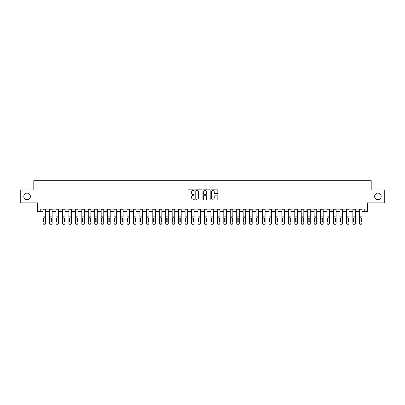 <?xml version="1.0" encoding="UTF-8"?>
<svg xmlns="http://www.w3.org/2000/svg" width="405" height="405" viewBox="0 0 405 405"><rect width="100%" height="100%" fill="white"/><g stroke="black" fill="none" stroke-linecap="round" stroke-linejoin="round"><path stroke-width="0.61" d="M194.238 190.173A0.354 0.354 0 0 0 193.884 189.818L188.502 189.818A0.506 0.506 0 0 0 187.996 190.325L187.996 199.447A0.506 0.506 0 0 0 188.502 199.954L193.884 199.954A0.354 0.354 0 0 0 194.238 199.599A0.354 0.354 0 0 0 193.884 199.245L193.19 199.245A1.62 1.62 0 0 1 191.565 197.62L191.565 196.86A1.62 1.62 0 0 1 193.19 195.24L193.884 195.24A0.354 0.354 0 0 0 194.238 194.886A0.354 0.354 0 0 0 193.884 194.532L193.19 194.532A1.62 1.62 0 0 1 191.565 192.907L191.565 192.147A1.62 1.62 0 0 1 193.19 190.527L193.884 190.527A0.354 0.354 0 0 0 194.238 190.173M374.605 196.435A3.306 3.306 0 0 0 377.911 199.736A3.306 3.306 0 0 0 381.211 196.435A3.306 3.306 0 0 0 377.911 193.129A3.306 3.306 0 0 0 374.605 196.435M23.789 196.435A3.306 3.306 0 0 0 27.089 199.736A3.306 3.306 0 0 0 30.395 196.435A3.306 3.306 0 0 0 27.089 193.129A3.306 3.306 0 0 0 23.789 196.435M217.313 193.387A0.506 0.506 0 0 0 217.819 192.881L217.819 190.325A0.506 0.506 0 0 0 217.313 189.818L211.329 189.818A0.506 0.506 0 0 0 210.823 190.325L210.823 199.447A0.506 0.506 0 0 0 211.329 199.954L217.313 199.954A0.506 0.506 0 0 0 217.819 199.447L217.819 196.354A0.506 0.506 0 0 0 217.313 195.848L214.751 195.848A0.506 0.506 0 0 0 214.245 196.354L214.245 197.888A1.357 1.357 0 0 1 212.888 199.245A1.357 1.357 0 0 1 211.531 197.888L211.531 191.884A1.357 1.357 0 0 1 212.888 190.527A1.357 1.357 0 0 1 214.245 191.884L214.245 192.881A0.506 0.506 0 0 0 214.751 193.387L217.313 193.387M40.257 211.663L40.257 209.081L364.743 209.081L364.743 211.663L367.325 211.663L367.325 202.885L384.75 202.885L384.75 189.98L371.198 189.98L371.198 180.686L33.802 180.686L33.802 189.98L20.25 189.98L20.25 202.885L37.675 202.885L37.675 211.663L43.097 211.663M202.054 190.325A0.506 0.506 0 0 0 201.548 189.818L195.569 189.818A0.506 0.506 0 0 0 195.063 190.325L195.063 199.447A0.506 0.506 0 0 0 195.569 199.954L201.548 199.954A0.506 0.506 0 0 0 202.054 199.447L202.054 190.325M203.452 189.818L209.431 189.818A0.506 0.506 0 0 1 209.937 190.325L209.937 199.447A0.506 0.506 0 0 1 209.431 199.954L206.869 199.954A0.506 0.506 0 0 1 206.363 199.447L206.363 195.747A0.506 0.506 0 0 0 205.856 195.24L204.16 195.24A0.506 0.506 0 0 0 203.654 195.747L203.654 199.599A0.354 0.354 0 0 1 203.3 199.954A0.354 0.354 0 0 1 202.945 199.599L202.945 190.325A0.506 0.506 0 0 1 203.452 189.818M45.679 211.663L49.552 211.663M52.129 211.663L56.001 211.663M58.583 211.663L62.456 211.663M65.038 211.663L68.911 211.663M71.493 211.663L75.365 211.663M77.947 211.663L81.815 211.663M84.397 211.663L88.27 211.663M90.852 211.663L94.724 211.663M97.306 211.663L101.179 211.663M103.761 211.663L107.634 211.663M110.216 211.663L114.083 211.663M116.665 211.663L120.538 211.663M123.12 211.663L126.993 211.663M129.575 211.663L133.448 211.663M136.029 211.663L139.902 211.663M142.479 211.663L146.352 211.663M148.934 211.663L152.806 211.663M155.388 211.663L159.261 211.663M161.843 211.663L165.716 211.663M168.298 211.663L172.165 211.663M174.747 211.663L178.62 211.663M181.202 211.663L185.075 211.663M187.657 211.663L191.53 211.663M194.111 211.663L197.984 211.663M200.566 211.663L204.434 211.663M207.016 211.663L210.889 211.663M213.47 211.663L217.343 211.663M219.925 211.663L223.798 211.663M226.38 211.663L230.253 211.663M232.834 211.663L236.702 211.663M239.284 211.663L243.157 211.663M245.739 211.663L249.612 211.663M252.194 211.663L256.066 211.663M258.648 211.663L262.521 211.663M265.098 211.663L268.971 211.663M271.552 211.663L275.425 211.663M278.007 211.663L281.88 211.663M284.462 211.663L288.335 211.663M290.917 211.663L294.784 211.663M297.366 211.663L301.239 211.663M303.821 211.663L307.694 211.663M310.276 211.663L314.148 211.663M316.73 211.663L320.603 211.663M323.185 211.663L327.053 211.663M329.635 211.663L333.507 211.663M336.089 211.663L339.962 211.663M342.544 211.663L346.417 211.663M348.999 211.663L352.871 211.663M355.448 211.663L359.321 211.663M361.903 211.663L364.743 211.663M196.126 190.527A0.354 0.354 0 0 0 195.772 190.882L195.772 198.89A0.354 0.354 0 0 0 196.126 199.245L196.86 199.245A1.62 1.62 0 0 0 198.485 197.62L198.485 192.147A1.62 1.62 0 0 0 196.86 190.527L196.126 190.527M206.363 191.909A1.357 1.357 0 0 0 205.011 190.552A1.357 1.357 0 0 0 203.654 191.909L203.654 194.025A0.506 0.506 0 0 0 204.16 194.532L205.856 194.532A0.506 0.506 0 0 0 206.363 194.025L206.363 191.909M45.679 218.346L45.679 223.287A1.033 1.023 180 0 1 44.646 224.314L44.646 224.152A1.033 1.023 0 0 0 45.679 223.125L45.679 209.081M45.213 221.282L45.213 218.563L45.213 221.282A0.825 0.82 180 0 1 44.388 222.102A0.825 0.82 180 0 0 45.213 221.282M43.563 221.444L43.563 221.282A0.825 0.82 180 0 0 44.388 222.102M43.563 221.282L43.654 218.184L44.388 217.733L45.122 218.184L44.388 217.733L43.563 218.498M43.097 209.081L43.097 223.125A1.033 1.023 0 0 0 44.13 224.152L44.646 224.152M44.13 224.152L44.646 224.314M44.13 224.314A1.033 1.023 180 0 1 43.097 223.287L43.097 223.287M45.679 218.184L45.122 218.184L45.213 218.563M49.552 209.081L49.552 223.125A1.033 1.023 0 0 0 50.584 224.152L51.096 224.152A1.033 1.023 0 0 0 52.129 223.125L52.129 223.287A1.033 1.023 180 0 1 51.096 224.314L51.096 224.152M51.668 221.282L51.668 218.563L51.668 221.282A0.825 0.82 180 0 1 50.838 222.102A0.825 0.82 180 0 0 51.668 221.282M50.012 221.444L50.012 221.282A0.825 0.82 180 0 0 50.838 222.102M50.012 221.282L50.104 218.184L50.838 217.733L51.577 218.184L50.838 217.733L50.012 218.498M56.001 209.081L56.001 223.125A1.033 1.023 0 0 0 57.034 224.152L57.55 224.152A1.033 1.023 0 0 0 58.583 223.125L58.583 223.287A1.033 1.023 180 0 1 57.55 224.314L57.55 224.152M58.117 221.282L58.117 218.563L58.117 221.282A0.825 0.82 180 0 1 57.292 222.102A0.825 0.82 180 0 0 58.117 221.282M56.467 221.444L56.467 221.282A0.825 0.82 180 0 0 57.292 222.102M56.467 221.282L56.558 218.184L57.292 217.733L58.026 218.184L57.292 217.733L56.467 218.498M62.456 209.081L62.456 223.125A1.033 1.023 0 0 0 63.489 224.152L64.005 224.152A1.033 1.023 0 0 0 65.038 223.125L65.038 223.287A1.033 1.023 180 0 1 64.005 224.314L64.005 224.152M64.572 221.282L64.572 218.563L64.572 221.282A0.825 0.82 180 0 1 63.747 222.102A0.825 0.82 180 0 0 64.572 221.282M62.922 221.444L62.922 221.282A0.825 0.82 180 0 0 63.747 222.102M62.922 221.282L63.013 218.184L63.747 217.733L64.481 218.184L63.747 217.733L62.922 218.498M52.129 209.081L52.129 223.287M50.584 224.152L51.096 224.314M50.584 224.314A1.033 1.023 180 0 1 49.552 223.287L49.552 223.125M52.129 218.184L51.577 218.184L51.668 218.563M58.583 209.081L58.583 223.287M57.034 224.152L57.55 224.314M57.034 224.314A1.033 1.023 180 0 1 56.001 223.287L56.001 223.125M58.583 218.184L58.026 218.184L58.117 218.563M65.038 209.081L65.038 223.287M63.489 224.152L64.005 224.314M63.489 224.314A1.033 1.023 180 0 1 62.456 223.287L62.456 223.125M65.038 218.184L64.481 218.184L64.572 218.563M68.911 209.081L68.911 223.125A1.033 1.023 0 0 0 69.944 224.152L70.46 224.152A1.033 1.023 0 0 0 71.493 223.125L71.493 223.287A1.033 1.023 180 0 1 70.46 224.314L70.46 224.152M71.027 221.282L71.027 218.563L71.027 221.282A0.825 0.82 180 0 1 70.202 222.102A0.825 0.82 180 0 0 71.027 221.282M69.376 221.444L69.376 221.282A0.825 0.82 180 0 0 70.202 222.102M69.376 221.282L69.468 218.184L70.202 217.733L70.936 218.184L70.202 217.733L69.376 218.498M71.493 209.081L71.493 223.287M69.944 224.152L70.46 224.314M69.944 224.314A1.033 1.023 180 0 1 68.911 223.287L68.911 223.125M71.493 218.184L70.936 218.184L71.027 218.563M75.365 209.081L75.365 223.125A1.033 1.023 0 0 0 76.398 224.152L76.915 224.152A1.033 1.023 0 0 0 77.947 223.125L77.947 223.287A1.033 1.023 180 0 1 76.915 224.314L76.915 224.152M77.482 221.282L77.482 218.563L77.482 221.282A0.825 0.82 180 0 1 76.656 222.102A0.825 0.82 180 0 0 77.482 221.282M75.826 221.444L75.826 221.282A0.825 0.82 180 0 0 76.656 222.102M75.826 221.282L75.922 218.184L76.656 217.733L77.39 218.184L76.656 217.733L75.826 218.498M81.815 209.081L81.815 223.125A1.033 1.023 0 0 0 82.848 224.152L83.364 224.152A1.033 1.023 0 0 0 84.397 223.125L84.397 223.287A1.033 1.023 180 0 1 83.364 224.314L83.364 224.152M83.936 221.282L83.936 218.563L83.936 221.282A0.825 0.82 180 0 1 83.106 222.102A0.825 0.82 180 0 0 83.936 221.282M82.281 221.444L82.281 221.282A0.825 0.82 180 0 0 83.106 222.102M82.281 221.282L82.372 218.184L83.106 217.733L83.845 218.184L83.106 217.733L82.281 218.498M88.27 209.081L88.27 223.125A1.033 1.023 0 0 0 89.302 224.152L89.819 224.152A1.033 1.023 0 0 0 90.852 223.125L90.852 223.287A1.033 1.023 180 0 1 89.819 224.314L89.819 224.152M90.386 221.282L90.386 218.563L90.386 221.282A0.825 0.82 180 0 1 89.561 222.102A0.825 0.82 180 0 0 90.386 221.282M88.736 221.444L88.736 221.282A0.825 0.82 180 0 0 89.561 222.102M88.736 221.282L88.827 218.184L89.561 217.733L90.295 218.184L89.561 217.733L88.736 218.498M94.724 209.081L94.724 223.125A1.033 1.023 0 0 0 95.757 224.152L96.274 224.152A1.033 1.023 0 0 0 97.306 223.125L97.306 223.287A1.033 1.023 180 0 1 96.274 224.314L96.274 224.152M96.841 221.282L96.841 218.563L96.841 221.282A0.825 0.82 180 0 1 96.015 222.102A0.825 0.82 180 0 0 96.841 221.282M95.19 221.444L95.19 221.282A0.825 0.82 180 0 0 96.015 222.102M95.19 221.282L95.281 218.184L96.015 217.733L96.749 218.184L96.015 217.733L95.19 218.498M101.179 209.081L101.179 223.125A1.033 1.023 0 0 0 102.212 224.152L102.728 224.152A1.033 1.023 0 0 0 103.761 223.125L103.761 223.287A1.033 1.023 180 0 1 102.728 224.314L102.728 224.152M103.295 221.282L103.295 218.563L103.295 221.282A0.825 0.82 180 0 1 102.47 222.102A0.825 0.82 180 0 0 103.295 221.282M101.645 221.444L101.645 221.282A0.825 0.82 180 0 0 102.47 222.102M101.645 221.282L101.736 218.184L102.47 217.733L103.204 218.184L102.47 217.733L101.645 218.498M77.947 209.081L77.947 223.287M76.398 224.152L76.915 224.314M76.398 224.314A1.033 1.023 180 0 1 75.365 223.287L75.365 223.125M77.947 218.184L77.39 218.184L77.482 218.563M84.397 209.081L84.397 223.287M82.848 224.152L83.364 224.314M82.848 224.314A1.033 1.023 180 0 1 81.815 223.287L81.815 223.125M84.397 218.184L83.845 218.184L83.936 218.563M90.852 209.081L90.852 223.287M89.302 224.152L89.819 224.314M89.302 224.314A1.033 1.023 180 0 1 88.27 223.287L88.27 223.125M90.852 218.184L90.295 218.184L90.386 218.563M97.306 209.081L97.306 223.287M95.757 224.152L96.274 224.314M95.757 224.314A1.033 1.023 180 0 1 94.724 223.287L94.724 223.125M97.306 218.184L96.749 218.184L96.841 218.563M103.761 209.081L103.761 223.287M102.212 224.152L102.728 224.314M102.212 224.314A1.033 1.023 180 0 1 101.179 223.287L101.179 223.125M103.761 218.184L103.204 218.184L103.295 218.563M107.634 209.081L107.634 223.125A1.033 1.023 0 0 0 108.667 224.152L109.183 224.152A1.033 1.023 0 0 0 110.216 223.125L110.216 223.287A1.033 1.023 180 0 1 109.183 224.314L109.183 224.152M109.75 221.282L109.75 218.563L109.75 221.282A0.825 0.82 180 0 1 108.925 222.102A0.825 0.82 180 0 0 109.75 221.282M108.094 221.444L108.094 221.282A0.825 0.82 180 0 0 108.925 222.102M108.094 221.282L108.186 218.184L108.925 217.733L109.659 218.184L108.925 217.733L108.094 218.498M110.216 209.081L110.216 223.287M108.667 224.152L109.183 224.314M108.667 224.314A1.033 1.023 180 0 1 107.634 223.287L107.634 223.125M110.216 218.184L109.659 218.184L109.75 218.563M114.083 209.081L114.083 223.125A1.033 1.023 0 0 0 115.116 224.152L115.633 224.152A1.033 1.023 0 0 0 116.665 223.125L116.665 223.287A1.033 1.023 180 0 1 115.633 224.314L115.633 224.152M116.205 221.282L116.205 218.563L116.205 221.282A0.825 0.82 180 0 1 115.374 222.102A0.825 0.82 180 0 0 116.205 221.282M114.549 221.444L114.549 221.282A0.825 0.82 180 0 0 115.374 222.102M114.549 221.282L114.64 218.184L115.374 217.733L116.108 218.184L115.374 217.733L114.549 218.498M116.665 209.081L116.665 223.287M115.116 224.152L115.633 224.314M115.116 224.314A1.033 1.023 180 0 1 114.083 223.287L114.083 223.125M116.665 218.184L116.108 218.184L116.205 218.563M120.538 209.081L120.538 223.125A1.033 1.023 0 0 0 121.571 224.152L122.087 224.152A1.033 1.023 0 0 0 123.12 223.125L123.12 223.287A1.033 1.023 180 0 1 122.087 224.314L122.087 224.152M122.654 221.282L122.654 218.563L122.654 221.282A0.825 0.82 180 0 1 121.829 222.102A0.825 0.82 180 0 0 122.654 221.282M121.004 221.444L121.004 221.282A0.825 0.82 180 0 0 121.829 222.102M121.004 221.282L121.095 218.184L121.829 217.733L122.563 218.184L121.829 217.733L121.004 218.498M123.12 209.081L123.12 223.287M121.571 224.152L122.087 224.314M121.571 224.314A1.033 1.023 180 0 1 120.538 223.287L120.538 223.125M123.12 218.184L122.563 218.184L122.654 218.563M126.993 209.081L126.993 223.125A1.033 1.023 0 0 0 128.026 224.152L128.542 224.152A1.033 1.023 0 0 0 129.575 223.125L129.575 223.287A1.033 1.023 180 0 1 128.542 224.314L128.542 224.152M129.109 221.282L129.109 218.563L129.109 221.282A0.825 0.82 180 0 1 128.284 222.102A0.825 0.82 180 0 0 129.109 221.282M127.459 221.444L127.459 221.282A0.825 0.82 180 0 0 128.284 222.102M127.459 221.282L127.55 218.184L128.284 217.733L129.018 218.184L128.284 217.733L127.459 218.498M129.575 209.081L129.575 223.287M128.026 224.152L128.542 224.314M128.026 224.314A1.033 1.023 180 0 1 126.993 223.287L126.993 223.125M129.575 218.184L129.018 218.184L129.109 218.563M133.448 209.081L133.448 223.125A1.033 1.023 0 0 0 134.48 224.152L134.997 224.152A1.033 1.023 0 0 0 136.029 223.125L136.029 223.287A1.033 1.023 180 0 1 134.997 224.314L134.997 224.152M135.564 221.282L135.564 218.563L135.564 221.282A0.825 0.82 180 0 1 134.738 222.102A0.825 0.82 180 0 0 135.564 221.282M133.913 221.444L133.913 221.282A0.825 0.82 180 0 0 134.738 222.102M133.913 221.282L134.004 218.184L134.738 217.733L135.472 218.184L134.738 217.733L133.913 218.498M136.029 209.081L136.029 223.287M134.48 224.152L134.997 224.314M134.48 224.314A1.033 1.023 180 0 1 133.448 223.287L133.448 223.125M136.029 218.184L135.472 218.184L135.564 218.563M139.902 209.081L139.902 223.125A1.033 1.023 0 0 0 140.935 224.152L141.451 224.152A1.033 1.023 0 0 0 142.479 223.125L142.479 223.287A1.033 1.023 180 0 1 141.451 224.314L141.451 224.152M142.018 221.282L142.018 218.563L142.018 221.282A0.825 0.82 180 0 1 141.193 222.102A0.825 0.82 180 0 0 142.018 221.282M140.363 221.444L140.363 221.282A0.825 0.82 180 0 0 141.193 222.102M140.363 221.282L140.454 218.184L141.193 217.733L141.927 218.184L141.193 217.733L140.363 218.498M142.479 209.081L142.479 223.287M140.935 224.152L141.451 224.314M140.935 224.314A1.033 1.023 180 0 1 139.902 223.287L139.902 223.125M142.479 218.184L141.927 218.184L142.018 218.563M146.352 209.081L146.352 223.125A1.033 1.023 0 0 0 147.385 224.152L147.901 224.152A1.033 1.023 0 0 0 148.934 223.125L148.934 223.287A1.033 1.023 180 0 1 147.901 224.314L147.901 224.152M148.468 221.282L148.468 218.563L148.468 221.282A0.825 0.82 180 0 1 147.643 222.102A0.825 0.82 180 0 0 148.468 221.282M146.818 221.444L146.818 221.282A0.825 0.82 180 0 0 147.643 222.102M146.818 221.282L146.909 218.184L147.643 217.733L148.377 218.184L147.643 217.733L146.818 218.498M152.806 209.081L152.806 223.125A1.033 1.023 0 0 0 153.839 224.152L154.356 224.152A1.033 1.023 0 0 0 155.388 223.125L155.388 223.287A1.033 1.023 180 0 1 154.356 224.314L154.356 224.152M154.923 221.282L154.923 218.563L154.923 221.282A0.825 0.82 180 0 1 154.097 222.102A0.825 0.82 180 0 0 154.923 221.282M153.272 221.444L153.272 221.282A0.825 0.82 180 0 0 154.097 222.102M153.272 221.282L153.363 218.184L154.097 217.733L154.831 218.184L154.097 217.733L153.272 218.498M159.261 209.081L159.261 223.125A1.033 1.023 0 0 0 160.294 224.152L160.81 224.152A1.033 1.023 0 0 0 161.843 223.125L161.843 223.287A1.033 1.023 180 0 1 160.81 224.314L160.81 224.152M161.377 221.282L161.377 218.563L161.377 221.282A0.825 0.82 180 0 1 160.552 222.102A0.825 0.82 180 0 0 161.377 221.282M159.727 221.444L159.727 221.282A0.825 0.82 180 0 0 160.552 222.102M159.727 221.282L159.818 218.184L160.552 217.733L161.286 218.184L160.552 217.733L159.727 218.498M165.716 209.081L165.716 223.125A1.033 1.023 0 0 0 166.749 224.152L167.265 224.152A1.033 1.023 0 0 0 168.298 223.125L168.298 223.287A1.033 1.023 180 0 1 167.265 224.314L167.265 224.152M167.832 221.282L167.832 218.563L167.832 221.282A0.825 0.82 180 0 1 167.007 222.102A0.825 0.82 180 0 0 167.832 221.282M166.177 221.444L166.177 221.282A0.825 0.82 180 0 0 167.007 222.102M166.177 221.282L166.273 218.184L167.007 217.733L167.741 218.184L167.007 217.733L166.177 218.498M172.165 209.081L172.165 223.125A1.033 1.023 0 0 0 173.198 224.152L173.715 224.152A1.033 1.023 0 0 0 174.747 223.125L174.747 223.287A1.033 1.023 180 0 1 173.715 224.314L173.715 224.152M174.287 221.282L174.287 218.563L174.287 221.282A0.825 0.82 180 0 1 173.456 222.102A0.825 0.82 180 0 0 174.287 221.282M172.631 221.444L172.631 221.282A0.825 0.82 180 0 0 173.456 222.102M172.631 221.282L172.722 218.184L173.456 217.733L174.196 218.184L173.456 217.733L172.631 218.498M178.62 209.081L178.62 223.125A1.033 1.023 0 0 0 179.653 224.152L180.169 224.152A1.033 1.023 0 0 0 181.202 223.125L181.202 223.287A1.033 1.023 180 0 1 180.169 224.314L180.169 224.152M180.736 221.282L180.736 218.563L180.736 221.282A0.825 0.82 180 0 1 179.911 222.102A0.825 0.82 180 0 0 180.736 221.282M179.086 221.444L179.086 221.282A0.825 0.82 180 0 0 179.911 222.102M179.086 221.282L179.177 218.184L179.911 217.733L180.645 218.184L179.911 217.733L179.086 218.498M185.075 209.081L185.075 223.125A1.033 1.023 0 0 0 186.108 224.152L186.624 224.152A1.033 1.023 0 0 0 187.657 223.125L187.657 223.287A1.033 1.023 180 0 1 186.624 224.314L186.624 224.152M187.191 221.282L187.191 218.563L187.191 221.282A0.825 0.82 180 0 1 186.366 222.102A0.825 0.82 180 0 0 187.191 221.282M185.541 221.444L185.541 221.282A0.825 0.82 180 0 0 186.366 222.102M185.541 221.282L185.632 218.184L186.366 217.733L187.1 218.184L186.366 217.733L185.541 218.498M191.53 209.081L191.53 223.125A1.033 1.023 0 0 0 192.562 224.152L193.079 224.152A1.033 1.023 0 0 0 194.111 223.125L194.111 223.287A1.033 1.023 180 0 1 193.079 224.314L193.079 224.152M193.646 221.282L193.646 218.563L193.646 221.282A0.825 0.82 180 0 1 192.82 222.102A0.825 0.82 180 0 0 193.646 221.282M191.995 221.444L191.995 221.282A0.825 0.82 180 0 0 192.82 222.102M191.995 221.282L192.086 218.184L192.82 217.733L193.555 218.184L192.82 217.733L191.995 218.498M197.984 209.081L197.984 223.125A1.033 1.023 0 0 0 199.017 224.152L199.533 224.152A1.033 1.023 0 0 0 200.566 223.125L200.566 223.287A1.033 1.023 180 0 1 199.533 224.314L199.533 224.152M200.1 221.282L200.1 218.563L200.1 221.282A0.825 0.82 180 0 1 199.275 222.102A0.825 0.82 180 0 0 200.1 221.282M198.445 221.444L198.445 221.282A0.825 0.82 180 0 0 199.275 222.102M198.445 221.282L198.536 218.184L199.275 217.733L200.009 218.184L199.275 217.733L198.445 218.498M204.434 209.081L204.434 223.125A1.033 1.023 0 0 0 205.467 224.152L205.983 224.152A1.033 1.023 0 0 0 207.016 223.125L207.016 223.287A1.033 1.023 180 0 1 205.983 224.314L205.983 224.152M206.555 221.282L206.555 218.563L206.555 221.282A0.825 0.82 180 0 1 205.725 222.102A0.825 0.82 180 0 0 206.555 221.282M204.9 221.444L204.9 221.282A0.825 0.82 180 0 0 205.725 222.102M204.9 221.282L204.991 218.184L205.725 217.733L206.464 218.184L205.725 217.733L204.9 218.498M210.889 209.081L210.889 223.125A1.033 1.023 0 0 0 211.921 224.152L212.438 224.152A1.033 1.023 0 0 0 213.47 223.125L213.47 223.287A1.033 1.023 180 0 1 212.438 224.314L212.438 224.152M213.005 221.282L213.005 218.563L213.005 221.282A0.825 0.82 180 0 1 212.179 222.102A0.825 0.82 180 0 0 213.005 221.282M211.354 221.444L211.354 221.282A0.825 0.82 180 0 0 212.179 222.102M211.354 221.282L211.445 218.184L212.179 217.733L212.914 218.184L212.179 217.733L211.354 218.498M217.343 209.081L217.343 223.125A1.033 1.023 0 0 0 218.376 224.152L218.892 224.152A1.033 1.023 0 0 0 219.925 223.125L219.925 223.287A1.033 1.023 180 0 1 218.892 224.314L218.892 224.152M219.459 221.282L219.459 218.563L219.459 221.282A0.825 0.82 180 0 1 218.634 222.102A0.825 0.82 180 0 0 219.459 221.282M217.809 221.444L217.809 221.282A0.825 0.82 180 0 0 218.634 222.102M217.809 221.282L217.9 218.184L218.634 217.733L219.368 218.184L218.634 217.733L217.809 218.498M223.798 209.081L223.798 223.125A1.033 1.023 0 0 0 224.831 224.152L225.347 224.152A1.033 1.023 0 0 0 226.38 223.125L226.38 223.287A1.033 1.023 180 0 1 225.347 224.314L225.347 224.152M225.914 221.282L225.914 218.563L225.914 221.282A0.825 0.82 180 0 1 225.089 222.102A0.825 0.82 180 0 0 225.914 221.282M224.264 221.444L224.264 221.282A0.825 0.82 180 0 0 225.089 222.102M224.264 221.282L224.355 218.184L225.089 217.733L225.823 218.184L225.089 217.733L224.264 218.498M230.253 209.081L230.253 223.125A1.033 1.023 0 0 0 231.285 224.152L231.802 224.152A1.033 1.023 0 0 0 232.834 223.125L232.834 223.287A1.033 1.023 180 0 1 231.802 224.314L231.802 224.152M232.369 221.282L232.369 218.563L232.369 221.282A0.825 0.82 180 0 1 231.544 222.102A0.825 0.82 180 0 0 232.369 221.282M230.713 221.444L230.713 221.282A0.825 0.82 180 0 0 231.544 222.102M230.713 221.282L230.804 218.184L231.544 217.733L232.278 218.184L231.544 217.733L230.713 218.498M236.702 209.081L236.702 223.125A1.033 1.023 0 0 0 237.735 224.152L238.251 224.152A1.033 1.023 0 0 0 239.284 223.125L239.284 223.287A1.033 1.023 180 0 1 238.251 224.314L238.251 224.152M238.823 221.282L238.823 218.563L238.823 221.282A0.825 0.82 180 0 1 237.993 222.102A0.825 0.82 180 0 0 238.823 221.282M237.168 221.444L237.168 221.282A0.825 0.82 180 0 0 237.993 222.102M237.168 221.282L237.259 218.184L237.993 217.733L238.727 218.184L237.993 217.733L237.168 218.498M243.157 209.081L243.157 223.125A1.033 1.023 0 0 0 244.19 224.152L244.706 224.152A1.033 1.023 0 0 0 245.739 223.125L245.739 223.287A1.033 1.023 180 0 1 244.706 224.314L244.706 224.152M245.273 221.282L245.273 218.563L245.273 221.282A0.825 0.82 180 0 1 244.448 222.102A0.825 0.82 180 0 0 245.273 221.282M243.623 221.444L243.623 221.282A0.825 0.82 180 0 0 244.448 222.102M243.623 221.282L243.714 218.184L244.448 217.733L245.182 218.184L244.448 217.733L243.623 218.498M249.612 209.081L249.612 223.125A1.033 1.023 0 0 0 250.644 224.152L251.161 224.152A1.033 1.023 0 0 0 252.194 223.125L252.194 223.287A1.033 1.023 180 0 1 251.161 224.314L251.161 224.152M251.728 221.282L251.728 218.563L251.728 221.282A0.825 0.82 180 0 1 250.903 222.102A0.825 0.82 180 0 0 251.728 221.282M250.077 221.444L250.077 221.282A0.825 0.82 180 0 0 250.903 222.102M250.077 221.282L250.168 218.184L250.903 217.733L251.637 218.184L250.903 217.733L250.077 218.498M256.066 209.081L256.066 223.125A1.033 1.023 0 0 0 257.099 224.152L257.615 224.152A1.033 1.023 0 0 0 258.648 223.125L258.648 223.287A1.033 1.023 180 0 1 257.615 224.314L257.615 224.152M258.182 221.282L258.182 218.563L258.182 221.282A0.825 0.82 180 0 1 257.357 222.102A0.825 0.82 180 0 0 258.182 221.282M256.532 221.444L256.532 221.282A0.825 0.82 180 0 0 257.357 222.102M256.532 221.282L256.623 218.184L257.357 217.733L258.091 218.184L257.357 217.733L256.532 218.498M262.521 209.081L262.521 223.125A1.033 1.023 0 0 0 263.549 224.152L264.065 224.152A1.033 1.023 0 0 0 265.098 223.125L265.098 223.287A1.033 1.023 180 0 1 264.065 224.314L264.065 224.152M264.637 221.282L264.637 218.563L264.637 221.282A0.825 0.82 180 0 1 263.807 222.102A0.825 0.82 180 0 0 264.637 221.282M262.982 221.444L262.982 221.282A0.825 0.82 180 0 0 263.807 222.102M262.982 221.282L263.073 218.184L263.807 217.733L264.546 218.184L263.807 217.733L262.982 218.498M268.971 209.081L268.971 223.125A1.033 1.023 0 0 0 270.003 224.152L270.52 224.152A1.033 1.023 0 0 0 271.552 223.125L271.552 223.287A1.033 1.023 180 0 1 270.52 224.314L270.52 224.152M271.087 221.282L271.087 218.563L271.087 221.282A0.825 0.82 180 0 1 270.262 222.102A0.825 0.82 180 0 0 271.087 221.282M269.436 221.444L269.436 221.282A0.825 0.82 180 0 0 270.262 222.102M269.436 221.282L269.527 218.184L270.262 217.733L270.996 218.184L270.262 217.733L269.436 218.498M275.425 209.081L275.425 223.125A1.033 1.023 0 0 0 276.458 224.152L276.974 224.152A1.033 1.023 0 0 0 278.007 223.125L278.007 223.287A1.033 1.023 180 0 1 276.974 224.314L276.974 224.152M277.541 221.282L277.541 218.563L277.541 221.282A0.825 0.82 180 0 1 276.716 222.102A0.825 0.82 180 0 0 277.541 221.282M275.891 221.444L275.891 221.282A0.825 0.82 180 0 0 276.716 222.102M275.891 221.282L275.982 218.184L276.716 217.733L277.45 218.184L276.716 217.733L275.891 218.498M281.88 209.081L281.88 223.125A1.033 1.023 0 0 0 282.913 224.152L283.429 224.152A1.033 1.023 0 0 0 284.462 223.125L284.462 223.287A1.033 1.023 180 0 1 283.429 224.314L283.429 224.152M283.996 221.282L283.996 218.563L283.996 221.282A0.825 0.82 180 0 1 283.171 222.102A0.825 0.82 180 0 0 283.996 221.282M282.346 221.444L282.346 221.282A0.825 0.82 180 0 0 283.171 222.102M282.346 221.282L282.437 218.184L283.171 217.733L283.905 218.184L283.171 217.733L282.346 218.498M288.335 209.081L288.335 223.125A1.033 1.023 0 0 0 289.367 224.152L289.884 224.152A1.033 1.023 0 0 0 290.917 223.125L290.917 223.287A1.033 1.023 180 0 1 289.884 224.314L289.884 224.152M290.451 221.282L290.451 218.563L290.451 221.282A0.825 0.82 180 0 1 289.626 222.102A0.825 0.82 180 0 0 290.451 221.282M288.795 221.444L288.795 221.282A0.825 0.82 180 0 0 289.626 222.102M288.795 221.282L288.892 218.184L289.626 217.733L290.36 218.184L289.626 217.733L288.795 218.498M294.784 209.081L294.784 223.125A1.033 1.023 0 0 0 295.817 224.152L296.333 224.152A1.033 1.023 0 0 0 297.366 223.125L297.366 223.287A1.033 1.023 180 0 1 296.333 224.314L296.333 224.152M296.906 221.282L296.906 218.563L296.906 221.282A0.825 0.82 180 0 1 296.075 222.102A0.825 0.82 180 0 0 296.906 221.282M295.25 221.444L295.25 221.282A0.825 0.82 180 0 0 296.075 222.102M295.25 221.282L295.341 218.184L296.075 217.733L296.814 218.184L296.075 217.733L295.25 218.498M301.239 209.081L301.239 223.125A1.033 1.023 0 0 0 302.272 224.152L302.788 224.152A1.033 1.023 0 0 0 303.821 223.125L303.821 223.287A1.033 1.023 180 0 1 302.788 224.314L302.788 224.152M303.355 221.282L303.355 218.563L303.355 221.282A0.825 0.82 180 0 1 302.53 222.102A0.825 0.82 180 0 0 303.355 221.282M301.705 221.444L301.705 221.282A0.825 0.82 180 0 0 302.53 222.102M301.705 221.282L301.796 218.184L302.53 217.733L303.264 218.184L302.53 217.733L301.705 218.498M307.694 209.081L307.694 223.125A1.033 1.023 0 0 0 308.726 224.152L309.243 224.152A1.033 1.023 0 0 0 310.276 223.125L310.276 223.287A1.033 1.023 180 0 1 309.243 224.314L309.243 224.152M309.81 221.282L309.81 218.563L309.81 221.282A0.825 0.82 180 0 1 308.985 222.102A0.825 0.82 180 0 0 309.81 221.282M308.159 221.444L308.159 221.282A0.825 0.82 180 0 0 308.985 222.102M308.159 221.282L308.251 218.184L308.985 217.733L309.719 218.184L308.985 217.733L308.159 218.498M148.934 209.081L148.934 223.287M147.385 224.152L147.901 224.314M147.385 224.314A1.033 1.023 180 0 1 146.352 223.287L146.352 223.125M148.934 218.184L148.377 218.184L148.468 218.563M155.388 209.081L155.388 223.287M153.839 224.152L154.356 224.314M153.839 224.314A1.033 1.023 180 0 1 152.806 223.287L152.806 223.125M155.388 218.184L154.831 218.184L154.923 218.563M161.843 209.081L161.843 223.287M160.294 224.152L160.81 224.314M160.294 224.314A1.033 1.023 180 0 1 159.261 223.287L159.261 223.125M161.843 218.184L161.286 218.184L161.377 218.563M168.298 209.081L168.298 223.287M166.749 224.152L167.265 224.314M166.749 224.314A1.033 1.023 180 0 1 165.716 223.287L165.716 223.125M168.298 218.184L167.741 218.184L167.832 218.563M174.747 209.081L174.747 223.287M173.198 224.152L173.715 224.314M173.198 224.314A1.033 1.023 180 0 1 172.165 223.287L172.165 223.125M174.747 218.184L174.196 218.184L174.287 218.563M181.202 209.081L181.202 223.287M179.653 224.152L180.169 224.314M179.653 224.314A1.033 1.023 180 0 1 178.62 223.287L178.62 223.125M181.202 218.184L180.645 218.184L180.736 218.563M187.657 209.081L187.657 223.287M186.108 224.152L186.624 224.314M186.108 224.314A1.033 1.023 180 0 1 185.075 223.287L185.075 223.125M187.657 218.184L187.1 218.184L187.191 218.563M194.111 209.081L194.111 223.287M192.562 224.152L193.079 224.314M192.562 224.314A1.033 1.023 180 0 1 191.53 223.287L191.53 223.125M194.111 218.184L193.555 218.184L193.646 218.563M200.566 209.081L200.566 223.287M199.017 224.152L199.533 224.314M199.017 224.314A1.033 1.023 180 0 1 197.984 223.287L197.984 223.125M200.566 218.184L200.009 218.184L200.1 218.563M207.016 209.081L207.016 223.287M205.467 224.152L205.983 224.314M205.467 224.314A1.033 1.023 180 0 1 204.434 223.287L204.434 223.125M207.016 218.184L206.464 218.184L206.555 218.563M213.47 209.081L213.47 223.287M211.921 224.152L212.438 224.314M211.921 224.314A1.033 1.023 180 0 1 210.889 223.287L210.889 223.125M213.47 218.184L212.914 218.184L213.005 218.563M219.925 209.081L219.925 223.287M218.376 224.152L218.892 224.314M218.376 224.314A1.033 1.023 180 0 1 217.343 223.287L217.343 223.125M219.925 218.184L219.368 218.184L219.459 218.563M226.38 209.081L226.38 223.287M224.831 224.152L225.347 224.314M224.831 224.314A1.033 1.023 180 0 1 223.798 223.287L223.798 223.125M226.38 218.184L225.823 218.184L225.914 218.563M232.834 209.081L232.834 223.287M231.285 224.152L231.802 224.314M231.285 224.314A1.033 1.023 180 0 1 230.253 223.287L230.253 223.125M232.834 218.184L232.278 218.184L232.369 218.563M239.284 209.081L239.284 223.287M237.735 224.152L238.251 224.314M237.735 224.314A1.033 1.023 180 0 1 236.702 223.287L236.702 223.125M239.284 218.184L238.727 218.184L238.823 218.563M245.739 209.081L245.739 223.287M244.19 224.152L244.706 224.314M244.19 224.314A1.033 1.023 180 0 1 243.157 223.287L243.157 223.125M245.739 218.184L245.182 218.184L245.273 218.563M252.194 209.081L252.194 223.287M250.644 224.152L251.161 224.314M250.644 224.314A1.033 1.023 180 0 1 249.612 223.287L249.612 223.125M252.194 218.184L251.637 218.184L251.728 218.563M258.648 209.081L258.648 223.287M257.099 224.152L257.615 224.314M257.099 224.314A1.033 1.023 180 0 1 256.066 223.287L256.066 223.125M258.648 218.184L258.091 218.184L258.182 218.563M265.098 209.081L265.098 223.287M263.549 224.152L264.065 224.314M263.549 224.314A1.033 1.023 180 0 1 262.521 223.287L262.521 223.125M265.098 218.184L264.546 218.184L264.637 218.563M271.552 209.081L271.552 223.287M270.003 224.152L270.52 224.314M270.003 224.314A1.033 1.023 180 0 1 268.971 223.287L268.971 223.125M271.552 218.184L270.996 218.184L271.087 218.563M278.007 209.081L278.007 223.287M276.458 224.152L276.974 224.314M276.458 224.314A1.033 1.023 180 0 1 275.425 223.287L275.425 223.125M278.007 218.184L277.45 218.184L277.541 218.563M284.462 209.081L284.462 223.287M282.913 224.152L283.429 224.314M282.913 224.314A1.033 1.023 180 0 1 281.88 223.287L281.88 223.125M284.462 218.184L283.905 218.184L283.996 218.563M290.917 209.081L290.917 223.287M289.367 224.152L289.884 224.314M289.367 224.314A1.033 1.023 180 0 1 288.335 223.287L288.335 223.125M290.917 218.184L290.36 218.184L290.451 218.563M297.366 209.081L297.366 223.287M295.817 224.152L296.333 224.314M295.817 224.314A1.033 1.023 180 0 1 294.784 223.287L294.784 223.125M297.366 218.184L296.814 218.184L296.906 218.563M303.821 209.081L303.821 223.287M302.272 224.152L302.788 224.314M302.272 224.314A1.033 1.023 180 0 1 301.239 223.287L301.239 223.125M303.821 218.184L303.264 218.184L303.355 218.563M310.276 209.081L310.276 223.287M308.726 224.152L309.243 224.314M308.726 224.314A1.033 1.023 180 0 1 307.694 223.287L307.694 223.125M310.276 218.184L309.719 218.184L309.81 218.563M314.148 209.081L314.148 223.125A1.033 1.023 0 0 0 315.181 224.152L315.697 224.152A1.033 1.023 0 0 0 316.73 223.125L316.73 223.287A1.033 1.023 180 0 1 315.697 224.314L315.697 224.152M316.264 221.282L316.264 218.563L316.264 221.282A0.825 0.82 180 0 1 315.439 222.102A0.825 0.82 180 0 0 316.264 221.282M314.614 221.444L314.614 221.282A0.825 0.82 180 0 0 315.439 222.102M314.614 221.282L314.705 218.184L315.439 217.733L316.173 218.184L315.439 217.733L314.614 218.498M316.73 209.081L316.73 223.287M315.181 224.152L315.697 224.314M315.181 224.314A1.033 1.023 180 0 1 314.148 223.287L314.148 223.125M316.73 218.184L316.173 218.184L316.264 218.563M320.603 209.081L320.603 223.125A1.033 1.023 0 0 0 321.636 224.152L322.152 224.152A1.033 1.023 0 0 0 323.185 223.125L323.185 223.287A1.033 1.023 180 0 1 322.152 224.314L322.152 224.152M322.719 221.282L322.719 218.563L322.719 221.282A0.825 0.82 180 0 1 321.894 222.102A0.825 0.82 180 0 0 322.719 221.282M321.064 221.444L321.064 221.282A0.825 0.82 180 0 0 321.894 222.102M321.064 221.282L321.155 218.184L321.894 217.733L322.628 218.184L321.894 217.733L321.064 218.498M323.185 209.081L323.185 223.287M321.636 224.152L322.152 224.314M321.636 224.314A1.033 1.023 180 0 1 320.603 223.287L320.603 223.125M323.185 218.184L322.628 218.184L322.719 218.563M327.053 209.081L327.053 223.125A1.033 1.023 0 0 0 328.085 224.152L328.602 224.152A1.033 1.023 0 0 0 329.635 223.125L329.635 223.287A1.033 1.023 180 0 1 328.602 224.314L328.602 224.152M329.174 221.282L329.174 218.563L329.174 221.282A0.825 0.82 180 0 1 328.344 222.102A0.825 0.82 180 0 0 329.174 221.282M327.518 221.444L327.518 221.282A0.825 0.82 180 0 0 328.344 222.102M327.518 221.282L327.61 218.184L328.344 217.733L329.078 218.184L328.344 217.733L327.518 218.498M329.635 209.081L329.635 223.287M328.085 224.152L328.602 224.314M328.085 224.314A1.033 1.023 180 0 1 327.053 223.287L327.053 223.125M329.635 218.184L329.078 218.184L329.174 218.563M333.507 209.081L333.507 223.125A1.033 1.023 0 0 0 334.54 224.152L335.057 224.152A1.033 1.023 0 0 0 336.089 223.125L336.089 223.287A1.033 1.023 180 0 1 335.057 224.314L335.057 224.152M335.623 221.282L335.623 218.563L335.623 221.282A0.825 0.82 180 0 1 334.798 222.102A0.825 0.82 180 0 0 335.623 221.282M333.973 221.444L333.973 221.282A0.825 0.82 180 0 0 334.798 222.102M333.973 221.282L334.064 218.184L334.798 217.733L335.532 218.184L334.798 217.733L333.973 218.498M336.089 209.081L336.089 223.287M334.54 224.152L335.057 224.314M334.54 224.314A1.033 1.023 180 0 1 333.507 223.287L333.507 223.125M336.089 218.184L335.532 218.184L335.623 218.563M339.962 209.081L339.962 223.125A1.033 1.023 0 0 0 340.995 224.152L341.511 224.152A1.033 1.023 0 0 0 342.544 223.125L342.544 223.287A1.033 1.023 180 0 1 341.511 224.314L341.511 224.152M342.078 221.282L342.078 218.563L342.078 221.282A0.825 0.82 180 0 1 341.253 222.102A0.825 0.82 180 0 0 342.078 221.282M340.428 221.444L340.428 221.282A0.825 0.82 180 0 0 341.253 222.102M340.428 221.282L340.519 218.184L341.253 217.733L341.987 218.184L341.253 217.733L340.428 218.498M342.544 209.081L342.544 223.287M340.995 224.152L341.511 224.314M340.995 224.314A1.033 1.023 180 0 1 339.962 223.287L339.962 223.125M342.544 218.184L341.987 218.184L342.078 218.563M346.417 209.081L346.417 223.125A1.033 1.023 0 0 0 347.45 224.152L347.966 224.152A1.033 1.023 0 0 0 348.999 223.125L348.999 223.287A1.033 1.023 180 0 1 347.966 224.314L347.966 224.152M348.533 221.282L348.533 218.563L348.533 221.282A0.825 0.82 180 0 1 347.708 222.102A0.825 0.82 180 0 0 348.533 221.282M346.882 221.444L346.882 221.282A0.825 0.82 180 0 0 347.708 222.102M346.882 221.282L346.974 218.184L347.708 217.733L348.442 218.184L347.708 217.733L346.882 218.498M348.999 209.081L348.999 223.287M347.45 224.152L347.966 224.314M347.45 224.314A1.033 1.023 180 0 1 346.417 223.287L346.417 223.125M348.999 218.184L348.442 218.184L348.533 218.563M352.871 209.081L352.871 223.125A1.033 1.023 0 0 0 353.904 224.152L354.416 224.152A1.033 1.023 0 0 0 355.448 223.125L355.448 223.287A1.033 1.023 180 0 1 354.416 224.314L354.416 224.152M354.988 221.282L354.988 218.563L354.988 221.282A0.825 0.82 180 0 1 354.162 222.102A0.825 0.82 180 0 0 354.988 221.282M353.332 221.444L353.332 221.282A0.825 0.82 180 0 0 354.162 222.102M353.332 221.282L353.423 218.184L354.162 217.733L354.896 218.184L354.162 217.733L353.332 218.498M355.448 209.081L355.448 223.287M353.904 224.152L354.416 224.314M353.904 224.314A1.033 1.023 180 0 1 352.871 223.287L352.871 223.125M355.448 218.184L354.896 218.184L354.988 218.563M359.321 209.081L359.321 223.125A1.033 1.023 0 0 0 360.354 224.152L360.87 224.152A1.033 1.023 0 0 0 361.903 223.125L361.903 223.287A1.033 1.023 180 0 1 360.87 224.314L360.87 224.152M361.437 221.282L361.437 218.563L361.437 221.282A0.825 0.82 180 0 1 360.612 222.102A0.825 0.82 180 0 0 361.437 221.282M359.787 221.444L359.787 221.282A0.825 0.82 180 0 0 360.612 222.102M359.787 221.282L359.878 218.184L360.612 217.733L361.346 218.184L360.612 217.733L359.787 218.498M361.903 209.081L361.903 223.287M360.354 224.152L360.87 224.314M360.354 224.314A1.033 1.023 180 0 1 359.321 223.287L359.321 223.125M361.903 218.184L361.346 218.184L361.437 218.563M43.097 218.184L43.654 218.184M43.097 216.847L45.679 216.847M43.097 209.79L45.679 209.79M49.552 218.184L50.104 218.184M49.552 216.847L52.129 216.847M49.552 209.79L52.129 209.79M56.001 218.184L56.558 218.184M56.001 216.847L58.583 216.847M56.001 209.79L58.583 209.79M62.456 218.184L63.013 218.184M62.456 216.847L65.038 216.847M62.456 209.79L65.038 209.79M68.911 218.184L69.468 218.184M68.911 216.847L71.493 216.847M68.911 209.79L71.493 209.79M75.365 218.184L75.922 218.184M75.365 216.847L77.947 216.847M75.365 209.79L77.947 209.79M81.815 218.184L82.372 218.184M81.815 216.847L84.397 216.847M81.815 209.79L84.397 209.79M88.27 218.184L88.827 218.184M88.27 216.847L90.852 216.847M88.27 209.79L90.852 209.79M94.724 218.184L95.281 218.184M94.724 216.847L97.306 216.847M94.724 209.79L97.306 209.79M101.179 218.184L101.736 218.184M101.179 216.847L103.761 216.847M101.179 209.79L103.761 209.79M107.634 218.184L108.186 218.184M107.634 216.847L110.216 216.847M107.634 209.79L110.216 209.79M114.083 218.184L114.64 218.184M114.083 216.847L116.665 216.847M114.083 209.79L116.665 209.79M120.538 218.184L121.095 218.184M120.538 216.847L123.12 216.847M120.538 209.79L123.12 209.79M126.993 218.184L127.55 218.184M126.993 216.847L129.575 216.847M126.993 209.79L129.575 209.79M133.448 218.184L134.004 218.184M133.448 216.847L136.029 216.847M133.448 209.79L136.029 209.79M139.902 218.184L140.454 218.184M139.902 216.847L142.479 216.847M139.902 209.79L142.479 209.79M146.352 218.184L146.909 218.184M146.352 216.847L148.934 216.847M146.352 209.79L148.934 209.79M152.806 218.184L153.363 218.184M152.806 216.847L155.388 216.847M152.806 209.79L155.388 209.79M159.261 218.184L159.818 218.184M159.261 216.847L161.843 216.847M159.261 209.79L161.843 209.79M165.716 218.184L166.273 218.184M165.716 216.847L168.298 216.847M165.716 209.79L168.298 209.79M172.165 218.184L172.722 218.184M172.165 216.847L174.747 216.847M172.165 209.79L174.747 209.79M178.62 218.184L179.177 218.184M178.62 216.847L181.202 216.847M178.62 209.79L181.202 209.79M185.075 218.184L185.632 218.184M185.075 216.847L187.657 216.847M185.075 209.79L187.657 209.79M191.53 218.184L192.086 218.184M191.53 216.847L194.111 216.847M191.53 209.79L194.111 209.79M197.984 218.184L198.536 218.184M197.984 216.847L200.566 216.847M197.984 209.79L200.566 209.79M204.434 218.184L204.991 218.184M204.434 216.847L207.016 216.847M204.434 209.79L207.016 209.79M210.889 218.184L211.445 218.184M210.889 216.847L213.47 216.847M210.889 209.79L213.47 209.79M217.343 218.184L217.9 218.184M217.343 216.847L219.925 216.847M217.343 209.79L219.925 209.79M223.798 218.184L224.355 218.184M223.798 216.847L226.38 216.847M223.798 209.79L226.38 209.79M230.253 218.184L230.804 218.184M230.253 216.847L232.834 216.847M230.253 209.79L232.834 209.79M236.702 218.184L237.259 218.184M236.702 216.847L239.284 216.847M236.702 209.79L239.284 209.79M243.157 218.184L243.714 218.184M243.157 216.847L245.739 216.847M243.157 209.79L245.739 209.79M249.612 218.184L250.168 218.184M249.612 216.847L252.194 216.847M249.612 209.79L252.194 209.79M256.066 218.184L256.623 218.184M256.066 216.847L258.648 216.847M256.066 209.79L258.648 209.79M262.521 218.184L263.073 218.184M262.521 216.847L265.098 216.847M262.521 209.79L265.098 209.79M268.971 218.184L269.527 218.184M268.971 216.847L271.552 216.847M268.971 209.79L271.552 209.79M275.425 218.184L275.982 218.184M275.425 216.847L278.007 216.847M275.425 209.79L278.007 209.79M281.88 218.184L282.437 218.184M281.88 216.847L284.462 216.847M281.88 209.79L284.462 209.79M288.335 218.184L288.892 218.184M288.335 216.847L290.917 216.847M288.335 209.79L290.917 209.79M294.784 218.184L295.341 218.184M294.784 216.847L297.366 216.847M294.784 209.79L297.366 209.79M301.239 218.184L301.796 218.184M301.239 216.847L303.821 216.847M301.239 209.79L303.821 209.79M307.694 218.184L308.251 218.184M307.694 216.847L310.276 216.847M307.694 209.79L310.276 209.79M314.148 218.184L314.705 218.184M314.148 216.847L316.73 216.847M314.148 209.79L316.73 209.79M320.603 218.184L321.155 218.184M320.603 216.847L323.185 216.847M320.603 209.79L323.185 209.79M327.053 218.184L327.61 218.184M327.053 216.847L329.635 216.847M327.053 209.79L329.635 209.79M333.507 218.184L334.064 218.184M333.507 216.847L336.089 216.847M333.507 209.79L336.089 209.79M339.962 218.184L340.519 218.184M339.962 216.847L342.544 216.847M339.962 209.79L342.544 209.79M346.417 218.184L346.974 218.184M346.417 216.847L348.999 216.847M346.417 209.79L348.999 209.79M352.871 218.184L353.423 218.184M352.871 216.847L355.448 216.847M352.871 209.79L355.448 209.79M359.321 218.184L359.878 218.184M359.321 216.847L361.903 216.847M359.321 209.79L361.903 209.79"/></g></svg>
